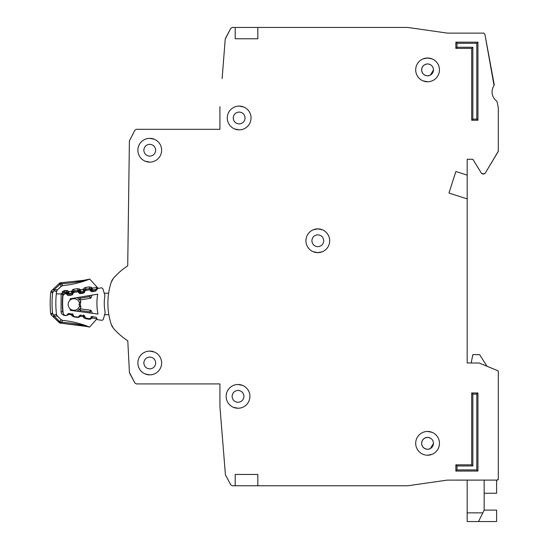 <?xml version="1.0" encoding="UTF-8"?>
<svg xmlns="http://www.w3.org/2000/svg" width="549" height="549" viewBox="0 0 549 549"><rect width="100%" height="100%" fill="white"/><g stroke="black" fill="none" stroke-linecap="round" stroke-linejoin="round"><path stroke-width="0.82" d="M98.031 319.772L101.586 320.245L98.031 319.772A1.132 1.132 0 0 1 97.146 319.12L96.562 317.83A1.132 1.132 0 0 0 95.684 317.171L92.438 316.739A1.132 1.132 0 0 0 91.422 317.137L90.516 318.228A1.132 1.132 0 0 1 89.494 318.626L86.241 318.194A1.132 1.132 0 0 1 85.37 317.548L84.759 316.245A1.132 1.132 0 0 0 83.894 315.606L80.655 315.147A1.132 1.132 0 0 0 79.619 315.558L78.74 316.636A1.132 1.132 0 0 1 77.711 317.048L74.472 316.615A1.132 1.132 0 0 1 73.593 315.963L73.01 314.673A1.132 1.132 0 0 0 72.132 314.021L68.886 313.582A1.132 1.132 0 0 0 67.863 313.98L66.964 315.071A1.132 1.132 0 0 1 65.942 315.469L65.592 315.421A2.827 2.827 0 0 1 63.156 312.93A87.703 87.703 0 0 1 62.895 296.412A2.827 2.827 0 0 1 65.249 293.845L65.599 293.784A1.132 1.132 0 0 1 66.635 294.154L67.561 295.211A1.132 1.132 0 0 0 68.598 295.582L71.83 295.039A1.132 1.132 0 0 0 72.688 294.36L73.23 293.049A1.132 1.132 0 0 1 74.088 292.37L77.313 291.835A1.132 1.132 0 0 1 78.356 292.212L79.262 293.262A1.132 1.132 0 0 0 80.312 293.64L83.537 293.077A1.132 1.132 0 0 0 84.381 292.411L84.951 291.094A1.132 1.132 0 0 1 85.802 290.421L89.041 289.879A1.132 1.132 0 0 1 90.07 290.249L91.01 291.306A1.132 1.132 0 0 0 92.047 291.677L95.272 291.142A1.132 1.132 0 0 0 96.13 290.455L96.672 289.151A1.132 1.132 0 0 1 97.53 288.465L101.071 287.882A1.695 1.695 0 0 1 102.972 289.062L104.928 295.52A46.054 46.054 0 0 0 105.202 312.491L103.452 319.01A1.695 1.695 0 0 1 101.586 320.245L98.031 319.772M155.703 362.978C155.333 366.567 153.349 368.551 149.76 368.921C146.171 368.551 144.188 366.574 143.817 362.978C144.188 359.389 146.171 357.413 149.76 357.042C153.349 357.413 155.326 359.389 155.703 362.978C155.333 366.567 153.349 368.551 149.76 368.921C153.349 368.551 155.333 366.567 155.703 362.978M243.969 396.364C243.598 399.953 241.615 401.937 238.026 402.307C234.437 401.937 232.46 399.953 232.083 396.364C232.453 392.775 234.437 390.799 238.026 390.421C241.615 390.792 243.598 392.775 243.969 396.364C243.598 399.953 241.615 401.937 238.026 402.307C241.615 401.937 243.598 399.953 243.969 396.364M155.703 150.234C155.333 153.823 153.349 155.799 149.76 156.177C146.171 155.806 144.188 153.823 143.817 150.234C144.188 146.645 146.171 144.662 149.76 144.291C153.349 144.662 155.326 146.645 155.703 150.234C155.333 153.823 153.349 155.799 149.76 156.177C153.349 155.799 155.333 153.823 155.703 150.234M245.101 117.98C244.73 121.569 242.747 123.552 239.158 123.923C235.569 123.552 233.593 121.569 233.215 117.98C233.586 114.391 235.569 112.415 239.158 112.037C242.747 112.408 244.73 114.391 245.101 117.98C244.73 121.569 242.747 123.552 239.158 123.923C242.747 123.552 244.73 121.569 245.101 117.98M313.239 251.73L317.809 252.643L322.181 251.813M323.752 240.764C323.382 244.353 321.398 246.336 317.809 246.707C314.22 246.336 312.237 244.353 311.866 240.764C312.237 237.175 314.22 235.192 317.809 234.821C321.398 235.192 323.375 237.175 323.752 240.764C323.382 244.353 321.398 246.336 317.809 246.707C321.398 246.336 323.382 244.353 323.752 240.764M430.409 454.867L431.953 454.373L430.409 454.867M421.639 69.888C422.009 66.299 423.986 64.315 427.575 63.945C431.164 64.315 433.147 66.299 433.518 69.888L430.409 75.11A5.943 5.943 0 0 1 429.963 75.33L427.575 75.831C423.986 75.46 422.009 73.477 421.639 69.888A5.943 5.943 0 0 1 422.037 67.74L422.051 67.699A5.943 5.943 0 0 1 423.252 65.811L423.375 65.688A5.943 5.943 0 0 1 425.194 64.446L425.393 64.363A5.943 5.943 0 0 1 429.73 64.35M425.427 448.869A5.943 5.943 0 0 0 427.575 449.267C431.164 448.897 433.147 446.913 433.518 443.324L430.409 448.554A5.943 5.943 0 0 1 429.963 448.766L429.764 448.849A5.943 5.943 0 0 1 427.575 449.267C423.986 448.897 422.009 446.92 421.639 443.324C422.009 439.742 423.986 437.759 427.575 437.388C431.164 437.759 433.147 439.735 433.518 443.324L430.409 448.554M235.198 474.446L235.198 485.762L235.198 474.446L257.831 474.446L257.831 485.762L407.694 485.762L394.196 485.762L407.852 485.755L447.298 480.114L407.852 485.755L447.298 480.114L497.174 480.107L498.307 478.975L498.307 371.282A0.563 0.563 0 0 0 497.957 370.76L498.307 371.282L498.307 478.975A1.132 1.132 0 0 1 498.032 479.709M484.156 493.256L496.605 493.256L496.605 480.107L497.174 480.107A1.132 1.132 0 0 0 497.97 479.771M486.99 366.245L479.634 354.633L472.84 354.633L471.172 362.978L467.185 362.978L467.185 198.896L448.965 193.063L455.869 171.508L467.185 175.131L467.185 159.285L472.84 159.285L481.562 173.457L472.84 159.285L467.185 159.285L472.84 159.285L481.562 173.457L484.081 173.999L482.53 173.999L485.055 173.45L498.224 151.497L485.055 173.45L498.307 151.208L498.307 107.707L498.307 151.208L498.307 107.707L496.969 101.27A11.316 11.316 0 0 1 494.059 85.562A11.316 11.316 0 0 0 496.969 101.27A11.316 11.316 0 0 1 494.059 85.562L484.856 34.031L494.237 84.711L484.856 34.031L483.744 33.112L447.38 33.112L407.77 27.45L257.831 27.45L257.831 38.766L235.198 38.766L235.198 27.45L235.198 38.766M456.432 33.112L447.38 33.112L456.432 33.112M222.119 78.658L225.227 39.116L230.758 28.356L225.419 38.457L230.758 28.356L232.261 27.45L257.831 27.45M219.923 106.664L219.923 129.296L136.413 129.296L219.923 129.296L136.413 129.296L134.924 130.188L129.399 140.846L127.718 265.86A63.938 63.938 0 0 0 113.334 278.467A11.316 11.316 0 0 0 111.227 282.261A11.316 11.316 0 0 1 113.334 278.467L111.227 282.261A67.898 67.898 0 0 0 111.227 324.315A67.898 67.898 0 0 1 108.853 314.694L104.591 314.762M113.334 328.103A11.316 11.316 0 0 1 111.227 324.315L113.334 328.103A11.316 11.316 0 0 1 111.227 324.315A11.316 11.316 0 0 0 113.334 328.103A63.938 63.938 0 0 0 127.787 340.757A63.938 63.938 0 0 1 127.718 340.716A63.938 63.938 0 0 0 127.787 340.757L129.434 372.496L127.787 340.757L129.434 372.496L134.924 383.024L129.639 373.21L134.924 383.024L136.413 383.916L219.923 383.916L219.923 406.548L225.419 474.755L230.758 484.863L225.419 474.755L230.758 484.863L232.261 485.762L257.831 485.762M280.464 485.762L317.809 485.762L280.464 485.762M496.605 480.107L497.174 480.107L496.605 480.107M421.639 443.324A5.943 5.943 0 0 1 422.037 441.176L422.051 441.142A5.943 5.943 0 0 1 423.252 439.255L423.375 439.125A5.943 5.943 0 0 1 425.194 437.889L427.575 437.388L425.194 437.889M322.38 229.798L317.809 228.885L313.431 229.715M429.963 75.33L427.575 75.831C431.164 75.453 433.147 73.477 433.518 69.888L430.409 75.11M129.399 140.846L127.718 265.86L129.399 140.846M136.413 383.916L219.923 383.916L136.413 383.916M311.866 240.764C312.237 237.175 314.22 235.192 317.809 234.821C314.22 235.192 312.237 237.175 311.866 240.764M233.215 117.98C233.586 114.391 235.569 112.415 239.158 112.037C235.569 112.415 233.586 114.391 233.215 117.98M143.817 150.234C144.188 146.645 146.171 144.662 149.76 144.291C146.171 144.662 144.188 146.645 143.817 150.234M232.083 396.364C232.453 392.775 234.437 390.799 238.026 390.421C234.437 390.799 232.453 392.775 232.083 396.364M143.817 362.978C144.188 359.389 146.171 357.413 149.76 357.042C146.171 357.413 144.188 359.389 143.817 362.978M70.176 308.902A5.799 5.799 0 0 0 79.523 306.109A5.799 5.799 0 0 1 70.176 308.902A5.799 5.799 0 0 1 70.039 300.214A80.346 80.346 0 0 1 70.107 298.773L97.701 294.175A53.411 53.411 0 0 0 98.01 314.062L70.293 310.343A80.346 80.346 0 0 1 70.176 308.902L70.293 310.343M70.107 298.773L70.039 300.214A5.799 5.799 0 0 1 79.468 302.712L79.042 304.414L79.571 306.28L79.042 304.414L79.509 302.54L80.895 301.675L80.209 304.4L80.978 307.104L80.065 308.833A1.132 1.132 0 0 1 80.326 308.833L80.408 310.562L79.303 309.238L77.581 311.324L79.303 309.238A1.132 1.132 0 0 1 80.326 308.833L90.407 310.185A1.132 1.132 0 0 1 91.285 310.844L89.871 311.825L90.407 310.185A1.132 1.132 0 0 1 91.285 310.844L92.404 313.307M104.248 293.262L108.64 293.193A67.898 67.898 0 0 1 111.227 282.261A11.316 11.316 0 0 1 113.334 278.467M79.928 299.974A1.132 1.132 0 0 0 80.181 299.96L80.216 298.231L79.145 299.589L77.361 297.565L79.928 299.974L80.792 301.71M80.978 307.104L79.571 306.28M77.169 311.269L79.303 309.238M79.145 299.589A1.132 1.132 0 0 0 80.181 299.96L90.221 298.292A1.132 1.132 0 0 0 91.079 297.606L92.115 295.108M90.139 295.431L89.631 296.666L91.079 297.606A1.132 1.132 0 0 1 90.221 298.292L89.631 296.666L80.216 298.231L79.337 297.235M80.209 304.4L79.042 304.414M484.156 510.103L496.605 510.103L496.605 521.55L467.185 521.55L467.185 480.107M478.502 521.55L484.156 510.234L484.156 480.107M137.874 362.978A11.879 11.879 0 0 0 149.76 374.864A11.879 11.879 0 0 0 161.639 362.978A11.879 11.879 0 0 0 149.76 351.099A11.879 11.879 0 0 0 137.874 362.978M145.19 373.951L149.76 374.864M226.147 396.364A11.879 11.879 0 0 0 238.026 408.243A11.879 11.879 0 0 0 249.912 396.364A11.879 11.879 0 0 0 238.026 384.485A11.879 11.879 0 0 0 226.147 396.364M233.455 407.331L238.026 408.243M137.874 150.234A11.879 11.879 0 0 0 149.76 162.113A11.879 11.879 0 0 0 161.639 150.234A11.879 11.879 0 0 0 149.76 138.348A11.879 11.879 0 0 0 137.874 150.234M145.19 161.2L149.76 162.113M227.279 117.98A11.879 11.879 0 0 0 239.158 129.866A11.879 11.879 0 0 0 251.044 117.98A11.879 11.879 0 0 0 239.158 106.101A11.879 11.879 0 0 0 227.279 117.98M234.588 128.946L239.158 129.866M305.923 240.764A11.879 11.879 0 0 0 317.809 252.643A11.879 11.879 0 0 0 329.688 240.764A11.879 11.879 0 0 0 317.809 228.885A11.879 11.879 0 0 0 305.923 240.764M415.696 69.888A11.879 11.879 0 0 0 427.575 81.767A11.879 11.879 0 0 0 439.461 69.888A11.879 11.879 0 0 0 427.575 58.002A11.879 11.879 0 0 0 415.696 69.888M423.005 80.854L427.575 81.767M427.575 455.21L431.953 454.373M415.696 443.324A11.879 11.879 0 0 0 427.575 455.21A11.879 11.879 0 0 0 439.461 443.324A11.879 11.879 0 0 0 427.575 431.445A11.879 11.879 0 0 0 415.696 443.324M429.764 75.412A5.943 5.943 0 0 1 425.427 75.426M425.393 75.412A5.943 5.943 0 0 1 423.505 74.211M423.375 74.088A5.943 5.943 0 0 1 422.133 72.276M422.051 72.07A5.943 5.943 0 0 1 421.639 70.1M425.393 448.849A5.943 5.943 0 0 1 423.505 447.655M423.375 447.531A5.943 5.943 0 0 1 422.133 445.713M422.051 445.514A5.943 5.943 0 0 1 421.639 443.544M429.764 64.363A5.943 5.943 0 0 1 430.409 64.665L430.409 64.658M487.629 366.506L497.957 370.76L479.167 363.026L467.185 362.978M471.708 48.387L455.869 48.387L455.869 42.163L477.932 42.163L477.932 120.245L471.708 120.245L471.708 48.387L472.84 47.255L457.001 47.255L455.869 48.387M477.932 471.056L455.869 471.056L455.869 464.831L471.708 464.831L471.708 392.967L477.932 392.967L477.932 471.056L476.806 469.923L457.001 469.923L455.869 471.056M471.708 120.245L472.84 119.112L472.84 47.255M477.932 120.245L476.806 119.112L472.84 119.112M477.932 42.163L476.806 43.296L476.806 119.112M455.869 42.163L457.001 43.296L476.806 43.296M477.932 392.967L476.806 394.1L476.806 469.923M471.708 392.967L472.84 394.1L476.806 394.1M471.708 464.831L472.84 465.957L472.84 394.1M455.869 464.831L457.001 465.957L472.84 465.957M432.152 58.921L427.575 58.002L423.204 58.839M432.152 432.358L427.575 431.445M467.185 175.131L467.185 198.896M425.393 437.8A5.943 5.943 0 0 1 429.73 437.786M429.764 437.8A5.943 5.943 0 0 1 430.409 438.102L430.409 438.102M243.729 107.014L239.158 106.101M154.331 139.268L149.76 138.348M242.603 385.398L238.026 384.485M154.331 352.012L149.76 351.099M63.464 320.479L62.682 320.396A96.192 96.192 0 0 1 89.384 326.998L83.414 325.454C78.047 323.999 70.629 322.929 61.159 322.236L60.582 321.988A2.827 1.722 -150.3 0 1 60.04 321.659L61.152 323.217L87.366 326.573M63.615 320.492L62.675 320.396A2.827 2.827 0 0 1 61.008 319.621L62.689 320.396L60.884 323.21A2.827 2.827 0 0 1 59.024 322.421L59.807 321.604L60.884 323.21A2.827 2.827 0 0 1 59.024 322.421L53.315 316.931L53.823 315.071L52.574 313.294L51.551 315.236L53.315 316.931L51.551 315.236A2.827 2.827 0 0 1 50.693 313.486L52.574 313.294A98.264 98.264 0 0 1 52.642 292.603L53.905 290.833L53.411 288.966L51.633 290.647L52.642 292.603L50.769 292.397A2.827 2.827 0 0 1 51.633 290.647A2.827 2.827 0 0 0 50.769 292.397A100.151 100.151 0 0 0 50.693 313.486A100.151 100.151 0 0 1 50.769 292.397M59.807 321.604L54.097 316.114L53.823 315.071L56.478 314.364L57.322 316.073A2.827 2.827 0 0 1 56.485 314.385A94.49 94.49 0 0 1 56.3 293.907L62.874 293.928L61.138 293.921L64.459 290.62L63.677 290.826M55.682 314.495L56.478 314.364L57.336 316.094L61.008 319.621L57.336 316.087L54.097 316.114L53.315 316.931L59.882 322.99M56.568 291.54A2.827 2.827 0 0 1 57.425 289.838L54.186 289.79L53.905 290.833L56.568 291.54A94.49 94.49 0 0 0 56.3 293.907M89.549 279.153A96.192 96.192 0 0 1 62.812 285.569A2.827 2.827 0 0 0 61.124 286.331L62.806 285.569L61.117 286.331L60.17 284.286L61.028 282.742L61.289 283.723C70.931 283.071 78.363 282.042 83.599 280.649L89.549 279.153A2.827 2.827 0 0 1 89.755 279.077L83.613 280.347L61.028 282.742L59.937 284.341L61.289 283.723L62.806 285.569L65.194 285.315M63.135 312.731A2.265 2.265 0 0 1 62.737 311.654A87.984 87.984 0 0 1 62.799 294.312A2.265 2.265 0 0 1 64.713 292.301L66.196 292.082L66.36 293.2L67.225 292.459L67.705 293.029L68.797 291.691L68.735 293.413L72.015 292.919L71.452 291.293L72.88 292.253L73.182 291.567A1.132 1.132 0 0 1 74.046 290.901L74.06 292.377M62.874 293.928A2.265 2.265 0 0 1 64.713 292.301L64.459 290.62L65.942 290.4L68.797 291.691L71.452 291.293L73.799 289.22L77.69 288.637L78.116 291.43L78.974 290.696L79.461 291.265L80.545 289.92L80.483 291.649L83.764 291.155L83.201 289.522L84.635 290.483L84.93 289.803A1.132 1.132 0 0 1 85.802 289.131L85.898 290.407M89.439 286.866L92.012 287.827L90.722 288.932A1.132 1.132 0 0 0 89.693 288.548L85.802 289.131L85.548 287.456L89.439 286.866L89.864 289.666L90.722 288.932L91.209 289.495L92.294 288.156L92.239 289.879L95.842 289.337L96.013 290.455L92.404 290.997L89.864 289.666L85.967 290.249L83.373 289.124L85.548 287.456L84.244 288.005M83.86 325.838L61.152 323.217M96.754 319.223L96.411 319.6L96.727 319.106M89.281 326.957L89.384 326.998A2.827 2.827 0 0 0 89.583 327.074L97.001 318.797M92.143 316.293L92.191 318.015L96.83 318.743A1.695 1.695 0 0 1 96.411 319.6M68.694 313.568L68.433 314.646L65.853 315.586L64.377 315.352C62.469 314.927 61.364 313.747 61.049 311.818L61.138 293.921M72.804 313.781L71.37 314.735L68.714 314.316L68.22 313.692M80.428 315.14L80.168 316.492L77.594 317.432L73.703 316.821L71.535 315.133L71.645 313.953M84.546 315.634L83.105 316.581L80.456 316.169L79.811 315.366M91.113 316.663L92.191 318.015L89.329 319.285L85.438 318.667L83.276 316.986L83.681 314.954M97.413 287.58L95.238 285.164M97.598 288.458L97.928 288.156L96.782 286.969M90.853 287.017L92.294 288.156L96.94 287.456L96.823 288.41L96.94 287.463A1.695 1.695 0 0 0 96.528 286.599L89.755 279.077L83.613 280.347L84.313 281.067M62.682 320.396L61.001 319.621L60.04 321.659M51.551 315.236A2.827 2.827 0 0 1 50.968 314.44A2.827 2.827 0 0 0 51.551 315.236A2.827 2.827 0 0 1 50.693 313.486M61.666 320.094L61.042 319.648M96.528 286.599L97.516 288.527L96.528 286.599L96.713 288.671L95.842 289.337L92.239 289.879A1.132 1.132 0 0 1 91.209 289.495A1.132 1.132 0 0 0 92.239 289.879L92.404 290.997M86.111 279.86L88.876 279.269M61.852 285.837L57.412 289.851L56.554 291.553L57.412 289.851L61.165 286.29L57.412 289.851M83.496 280.676L74.863 282.351M56.327 291.581L55.929 291.478M64.713 292.301L64.885 293.42L63.924 294.442L61.111 294.134M69.881 284.65L70.842 284.485M96.837 288.877L96.823 288.41L97.386 289.035M72.495 289.776L73.792 289.22L74.046 290.901L77.944 290.311A1.132 1.132 0 0 1 78.974 290.696L80.264 289.591L79.104 288.781M65.942 290.4L66.196 292.082A1.132 1.132 0 0 1 67.225 292.459L68.515 291.361L67.349 290.545M52.203 290.112L53.075 289.289M54.646 289.79L55.305 289.817M59.162 283.517A2.827 2.827 0 0 1 60.019 282.955A2.827 2.827 0 0 0 59.162 283.517L59.937 284.341L54.186 289.79L53.411 288.966L59.162 283.517L51.723 290.572M97.187 289.426L96.603 288.87M60.019 282.955A2.827 2.827 0 0 1 61.028 282.742A2.827 2.827 0 0 0 60.019 282.955M72.921 293.797L68.906 294.532L68.735 293.413L67.705 293.029A1.132 1.132 0 0 0 68.735 293.413A1.132 1.132 0 0 1 67.705 293.029L66.848 293.763L66.36 293.2L64.885 293.42M73.614 292.569L72.88 292.253L72.015 292.919A1.132 1.132 0 0 0 72.88 292.253A1.132 1.132 0 0 1 72.015 292.919L72.18 294.038M71.624 290.895L74.218 292.02L73.525 291.121M84.512 292.102L80.655 292.768L80.483 291.649L79.461 291.265A1.132 1.132 0 0 0 80.483 291.649A1.132 1.132 0 0 1 79.461 291.265L78.596 291.999L78.116 291.43L74.218 292.02M85.198 290.73L84.635 290.483L83.764 291.155A1.132 1.132 0 0 0 84.635 290.483A1.132 1.132 0 0 1 83.764 291.155L83.928 292.274M60.582 321.988L60.301 322.462M54.022 290.297L54.022 290.297A2.827 0.405 -164.8 0 0 53.541 290.222M70.039 300.214A5.799 5.799 0 0 1 79.468 302.712M77.807 298.073L76.956 297.627M79.564 311.585L80.408 310.562L89.871 311.825L90.42 313.047M467.185 512.862L482.846 512.862M457.001 47.255L457.001 43.296M457.001 469.923L457.001 465.957M53.932 315.606A2.827 0.405 165.2 0 1 53.452 315.675M60.713 283.963L60.431 283.483M66.758 292.137L66.36 293.2M78.507 290.373L78.116 291.43M85.28 289.35L85.967 290.249M90.256 288.602L89.864 289.666M62.826 291.258L62.222 291.766M63.018 311.626L61.049 311.818L61.22 312.656M61.543 313.39L62.106 314.152M65.873 315.462L67.266 315.449M72.935 314.543L71.535 315.133L72.399 316.258M77.656 317.041L77.594 317.432L79.001 317.295M84.8 316.334L83.276 316.986L84.141 318.104M89.432 318.619L89.329 319.285L90.743 319.147M83.414 325.454L84.134 325.042M64.377 315.352L64.432 314.996M68.433 314.646L67.781 314.083M73.703 316.821L73.792 316.258M80.168 316.492L79.399 315.826M85.438 318.667L85.569 317.844M91.909 318.345L91.045 317.596M77.69 288.637L80.545 289.92L83.373 289.124M96.404 290.359L96.013 290.455M80.655 292.768L78.596 291.999M68.906 294.532L66.848 293.763M92.239 289.879L91.209 289.495L90.352 290.236M96.041 289.289L96.295 290.057M87.957 326.703L87.483 326.593M86.838 326.456L86.392 326.36M85.232 326.113L84.718 326.01M89.576 327.08L83.434 325.756M96.741 319.079L96.528 319.456M61.742 320.129L61.008 319.621M84.004 280.278L83.613 280.347M69.346 284.739L66.223 285.192M96.94 287.456L96.953 287.902M53.102 289.261L52.244 290.078M75.035 283.641L78.13 282.893"/></g></svg>
